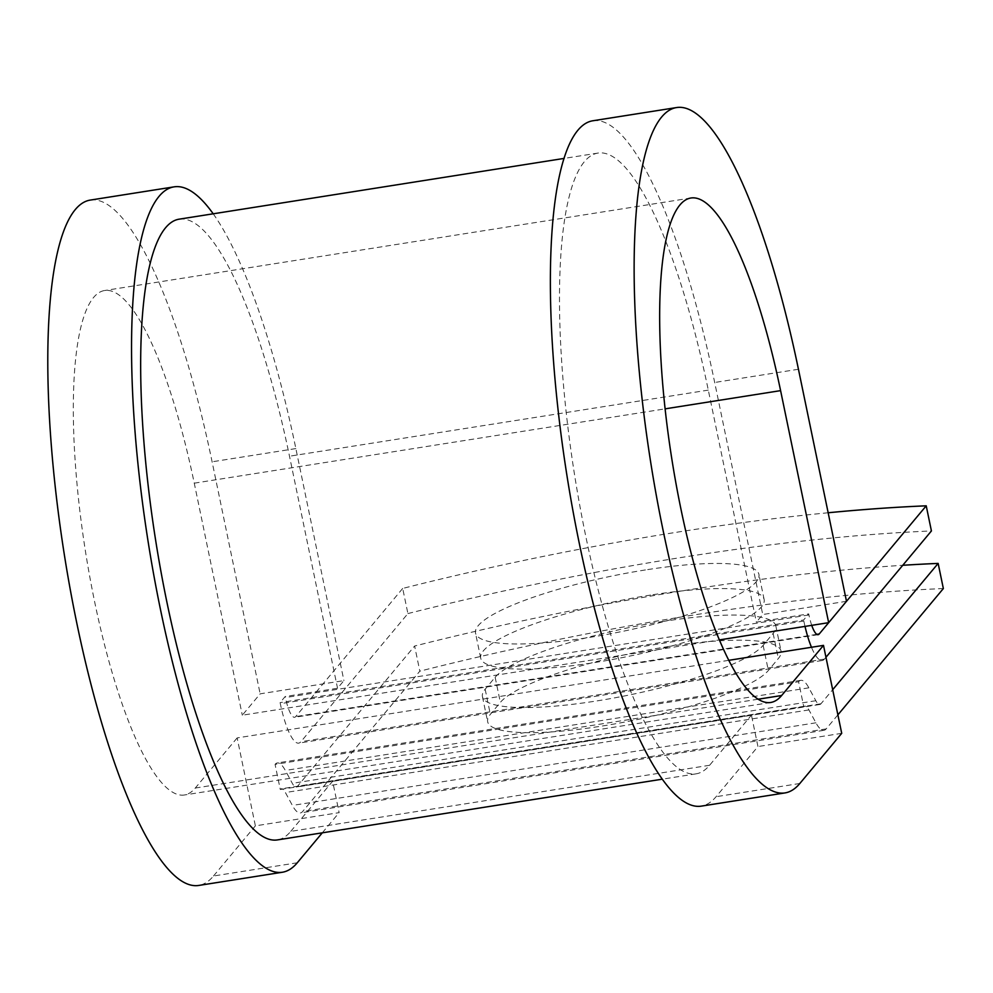 <?xml version="1.0" encoding="UTF-8"?>
<svg xmlns="http://www.w3.org/2000/svg" width="993" height="993" viewBox="0 0 993 993"><rect width="100%" height="100%" fill="white"/><g stroke="black" fill="none" stroke-linecap="round" stroke-linejoin="round"><path stroke-width="0.74" stroke-dasharray="4.96 3.72" d="M667.544 646.679A144.717 28.164 168.3 0 1 781.057 651.11A144.717 28.164 168.3 0 1 778.338 658.52L768.346 670.486A144.717 28.164 168.3 0 1 618.031 723.314A144.717 28.164 168.3 0 1 487.65 721.762A144.717 28.164 168.3 0 1 490.356 714.352L500.348 702.399A144.717 28.164 168.3 0 1 667.544 646.679M662.331 621.556A144.717 28.164 168.3 0 1 775.843 625.987A144.717 28.164 168.3 0 1 773.125 633.397L763.145 645.351A144.717 28.164 168.3 0 1 612.83 698.191A144.717 28.164 168.3 0 1 482.437 696.639A144.717 28.164 168.3 0 1 485.155 689.216L495.135 677.263A144.717 28.164 168.3 0 1 662.331 621.556M645.413 569.945A144.717 28.164 -11.7 0 0 475.51 633.062A144.717 28.164 -11.7 0 0 589.023 637.494A144.717 28.164 -11.7 0 0 758.925 574.376A144.717 28.164 -11.7 0 0 645.413 569.945M650.626 595.068A144.717 28.164 -11.7 0 0 480.711 658.198A144.717 28.164 -11.7 0 0 594.224 662.616A144.717 28.164 -11.7 0 0 764.138 599.499A144.717 28.164 -11.7 0 0 650.626 595.068M828.162 512.76A613.215 119.346 -11.7 0 0 402.699 588.439L407.9 613.575L300.916 741.709A52.331 12.226 -99 0 1 298.67 743.136A52.331 12.226 -99 0 1 280.311 703.665L280.088 702.622L285.19 696.515L337.546 688.248L343.913 680.615L260.154 693.834L242.304 715.208L719.292 639.926M402.699 588.439L295.715 716.586A26.166 6.107 -99 0 1 294.586 717.294A26.166 6.107 -99 0 1 285.413 697.558L285.19 696.515M811.728 625.342A26.166 6.107 -99 0 1 808.935 614.94L808.712 613.897L803.61 620.004L280.088 702.622M805.013 626.409A52.331 12.226 -99 0 1 803.833 621.047L803.61 620.004M825.965 657.267L824.438 659.091A52.331 12.226 -99 0 1 822.179 660.519A52.331 12.226 -99 0 1 811.48 647.275M837.893 714.861L826.164 728.899A52.331 12.226 81 0 1 823.917 730.327A52.331 12.226 81 0 1 815.911 722.805L808.923 709.921A26.166 6.107 -99 0 0 804.926 706.16A26.166 6.107 -99 0 0 803.796 706.879L798.595 681.744L275.073 764.362L280.274 789.497A26.166 6.107 -99 0 1 281.404 788.777A26.166 6.107 -99 0 1 285.401 792.538L292.389 805.435A52.331 12.226 81 0 0 300.395 812.944A52.331 12.226 81 0 0 302.642 811.517L419.828 671.169L414.627 646.033A613.215 119.346 -11.7 0 1 902.761 565.29M943.35 588.551A613.215 119.346 -11.7 0 0 419.828 671.169M275.073 764.362A52.331 12.226 -99 0 1 277.32 762.934A52.331 12.226 -99 0 1 285.326 770.456L292.314 783.34A26.166 6.107 81 0 0 296.311 787.101A26.166 6.107 81 0 0 297.441 786.382L414.627 646.033M798.595 681.744A52.331 12.226 -99 0 1 800.842 680.317A52.331 12.226 -99 0 1 808.848 687.826L815.836 700.723A26.166 6.107 81 0 0 819.833 704.484A26.166 6.107 81 0 0 820.963 703.764L832.68 689.725M407.9 613.575A613.215 119.346 168.3 0 1 931.422 530.957M803.796 706.879L751.44 715.134L709.585 765.28A314.235 73.395 -99 0 1 696.056 773.845A314.235 73.395 -99 0 1 574.575 474.89A314.235 73.395 -99 0 1 598.096 153.059A314.235 73.395 -99 0 1 708.307 390.112L756.356 622.152L808.712 613.897M179.274 219.155A314.235 73.395 -99 0 1 289.497 456.209L337.546 688.248M709.585 765.28L290.763 831.377A314.235 73.395 -99 0 1 277.246 839.941M290.763 831.377L332.63 781.23L339.134 812.646L255.375 825.866L237.153 737.911L728.701 660.333M280.274 789.497L751.44 715.134L757.944 746.55L716.09 796.696A346.942 81.041 -99 0 1 701.157 806.155M846.495 601.299L762.736 614.518L756.356 622.152M592.995 120.749A346.942 81.041 -99 0 1 714.687 382.479L762.736 614.518M237.153 737.911L195.286 788.045A255.375 59.654 -99 0 1 184.301 795.008A255.375 59.654 -99 0 1 85.572 552.071A255.375 59.654 -99 0 1 104.687 290.515A255.375 59.654 -99 0 1 194.256 483.169L242.304 715.208M213.197 213.793A346.942 81.041 -99 0 1 295.864 448.575L343.913 680.615M90.413 200.065A346.942 81.041 -99 0 1 212.105 461.795L260.154 693.834M297.267 862.78L213.507 876A346.942 81.041 -99 0 1 198.575 885.471M841.716 733.33L757.944 746.55M213.507 876L255.375 825.866M322.278 832.842L339.134 812.646M773.125 633.397L778.338 658.52M803.833 621.047L280.311 703.665M826.164 728.899L302.642 811.517M820.963 703.764L297.441 786.382M824.438 659.091L300.916 741.709M816.817 634.341L295.715 716.586M815.836 700.723L292.314 783.34M808.848 687.826L285.326 770.456M808.935 614.94L285.413 697.558M708.307 390.112L289.497 456.209M808.923 709.921L285.401 792.538M815.911 722.805L292.389 805.435M485.155 689.216L490.356 714.352M495.135 677.263L500.348 702.399M763.145 645.351L768.346 670.486M798.446 369.259L714.687 382.479M194.256 483.169L665.149 408.855M295.864 448.575L212.105 461.795M799.849 783.477L716.09 796.696M195.286 788.045L758.044 699.233M775.843 625.987L781.057 651.11M480.711 658.198L475.51 633.062M819.833 704.484L296.311 787.101M800.842 680.317L277.32 762.934M822.179 660.519L298.67 743.136M818.108 634.676L294.586 717.294M598.096 153.059L564.161 158.408M696.056 773.845L662.132 779.207M804.926 706.16L281.404 788.777M823.917 730.327L300.395 812.944M764.138 599.499L758.925 574.376M482.437 696.639L487.65 721.762M691.029 197.992L104.687 290.515M770.642 702.485L184.301 795.008"/><path stroke-width="1.49" d="M811.48 647.275A52.331 12.226 -99 0 1 805.013 626.409M811.728 625.342A26.166 6.107 -99 0 0 818.108 634.676A26.166 6.107 -99 0 0 819.237 633.968L926.221 505.822L931.422 530.957L825.965 657.267M837.893 714.861L943.35 588.551L938.149 563.416A613.215 119.346 -11.7 0 0 902.761 565.29M832.68 689.725L938.149 563.416M926.221 505.822A613.215 119.346 -11.7 0 0 828.162 512.76M662.132 779.207L277.246 839.941A314.235 73.395 -99 0 1 155.752 540.986A314.235 73.395 -99 0 1 179.274 219.155L564.161 158.408M758.044 699.233L781.64 695.522L823.495 645.376L841.716 733.33L799.849 783.477A346.942 81.041 -99 0 1 784.917 792.935A346.942 81.041 -99 0 1 650.787 462.862A346.942 81.041 -99 0 1 676.754 107.529A346.942 81.041 -99 0 1 798.446 369.259L846.495 601.299L828.659 622.673L719.292 639.926M781.64 695.522A255.375 59.654 -99 0 1 770.642 702.485A255.375 59.654 -99 0 1 671.913 459.536A255.375 59.654 -99 0 1 691.029 197.992A255.375 59.654 -99 0 1 780.597 390.634L828.659 622.673M784.917 792.935L701.157 806.155A346.942 81.041 -99 0 1 567.028 476.081A346.942 81.041 -99 0 1 592.995 120.749L676.754 107.529M322.278 832.842L297.267 862.78A346.942 81.041 -99 0 1 282.347 872.251A346.942 81.041 -99 0 1 148.205 542.178A346.942 81.041 -99 0 1 174.172 186.845A346.942 81.041 -99 0 1 213.197 213.793M282.347 872.251L198.575 885.471A346.942 81.041 -99 0 1 64.446 555.397A346.942 81.041 -99 0 1 90.413 200.065L174.172 186.845M728.701 660.333L823.495 645.376M819.237 633.968L816.817 634.341M665.149 408.855L780.597 390.634"/></g></svg>

